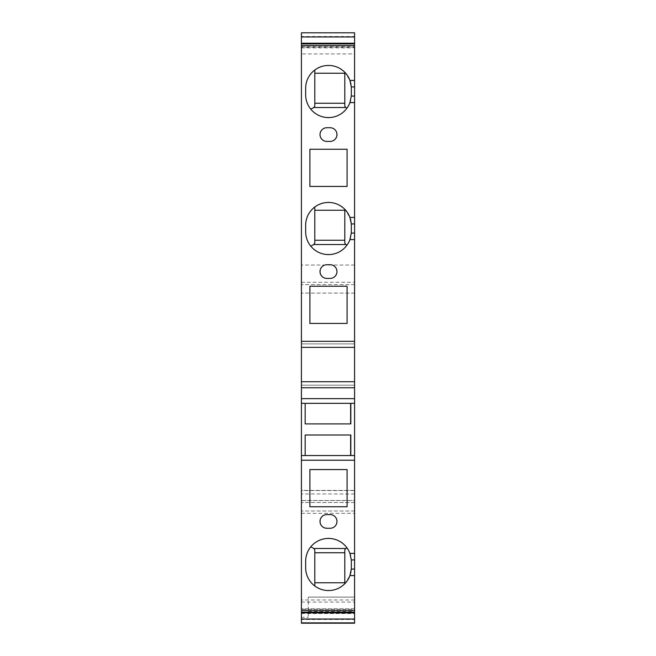 <?xml version="1.0" encoding="UTF-8"?>
<svg xmlns="http://www.w3.org/2000/svg" width="656" height="656" viewBox="0 0 656 656"><rect width="100%" height="100%" fill="white"/><g stroke="black" fill="none" stroke-linecap="round" stroke-linejoin="round"><path stroke-width="0.49" stroke-dasharray="3.28 2.46" d="M354.584 490.581L301.416 490.581L301.416 32.8L301.416 47.88L301.416 32.8L354.584 32.8L354.584 500.553L354.584 490.426L354.584 500.487L301.416 500.487L301.416 490.426L354.584 490.426M354.584 36.506L354.584 36.966L354.584 36.506L301.416 36.506L301.416 36.966L301.416 36.506M354.584 53.931L354.584 43.903L354.584 53.931L301.416 53.931L301.416 43.903L301.416 53.931M354.584 343.9L354.584 347.344L354.584 343.9L301.416 343.9L301.416 347.344L301.416 343.9L354.584 343.9M354.584 385.162L354.584 381.718L354.584 385.162L301.416 385.162L301.416 381.718L301.416 385.162L354.584 385.162M354.584 609.268L354.584 602.069L354.584 609.268L301.416 609.268L301.416 602.069L301.416 609.268M354.584 619.494L354.584 619.034L354.584 619.494L301.416 619.494L301.416 619.034L301.416 619.494M308.263 611.458L354.584 611.458L354.584 613.417L308.263 613.417L308.263 597.108L308.263 617.329L308.263 611.458L308.263 613.417L354.584 613.417L354.584 597.108L354.584 623.2L354.584 613.532L354.584 623.2L301.416 623.2L301.416 613.532L301.416 623.2L354.584 623.2L301.416 623.2L354.584 623.2L301.416 623.2L301.416 500.487M354.584 611.458L354.584 502.512L301.416 502.512L354.584 502.512L354.584 510.991L354.584 500.487M301.416 617.329L301.416 597.108L301.416 617.329L308.263 617.329M301.416 513.336L354.584 513.336M354.584 510.991L301.416 510.991L354.584 510.991M301.416 500.553L354.584 500.553M354.584 284.614L301.416 284.614L354.584 284.614M354.584 293.101L301.416 293.101L354.584 293.101M301.416 282.277L354.584 282.277M354.584 265.049L301.416 265.049M308.263 597.108L354.584 597.108L308.263 597.108M354.584 599.986L301.416 599.986M309.894 506.752L309.894 469.565L347.081 469.565L347.081 506.752L309.894 506.752M330.124 528.277C338.922 528.613 338.922 514.247 330.124 514.583L326.86 514.583C318.062 514.247 318.062 528.613 326.86 528.277L330.124 528.277M354.584 493.952L301.416 493.952M301.416 32.8L354.584 32.8L301.416 32.8M354.584 47.191L301.416 47.191M301.416 46.732L354.584 46.732M330.124 278.423L326.86 278.423C318.062 278.751 318.062 264.393 326.86 264.721L330.124 264.721C338.922 264.393 338.922 278.751 330.124 278.423M347.081 286.246L347.081 323.433L309.894 323.433L309.894 286.246L347.081 286.246M354.584 239.604L349.935 239.604M354.584 217.423L349.935 217.423L344.802 209.272C335.364 201.064 325.36 200.301 314.79 206.984C308.894 211.642 305.844 217.735 305.655 225.254L305.655 231.773C305.712 237.16 307.426 241.966 310.78 246.18C319.562 257.669 338.857 257.127 346.983 245.164L349.968 239.522M350.665 237.21L351.198 234.126M351.206 234.036L351.288 223.942M314.79 243.073L314.79 206.984M344.802 209.272L344.802 243.073M351.28 223.901L351.239 223.302M351.173 222.671L351.001 221.449M350.788 220.326L350.566 219.424M350.206 218.202L349.951 217.456M314.79 210.248L344.802 210.248M344.802 240.252L314.79 240.252M354.584 455.543L350.837 455.543L350.837 434.994L305.163 434.994L305.163 455.543L301.416 455.543M354.584 403.35L350.837 403.35L350.837 423.899L305.163 423.899L305.163 403.35L301.416 403.35M305.163 403.35L350.837 403.35M350.837 455.543L305.163 455.543M354.584 575.574L349.935 575.574L344.802 583.725C335.364 591.933 325.36 592.696 314.79 586.013C308.894 581.355 305.844 575.263 305.655 567.752L305.655 561.224C305.712 555.837 307.426 551.032 310.78 546.817C319.562 535.329 338.857 535.87 346.983 547.834L349.968 553.475M351.206 558.961L351.288 569.055M351.28 569.096L351.239 569.695M351.173 570.326L351.001 571.548M350.788 572.672L350.566 573.574M350.206 574.795L349.951 575.542M314.79 549.925L314.79 586.013M314.79 582.749L344.802 582.749L344.802 552.746L314.79 552.746M344.802 552.746L344.802 549.925M344.802 583.725L344.802 582.749M350.665 555.788L351.083 557.92M351.099 558.026L351.198 558.871M354.584 553.393L349.935 553.393M301.416 602.069L354.584 602.069M354.584 608.809L301.416 608.809M354.584 80.426L349.935 80.426L344.802 72.275C335.364 64.067 325.36 63.304 314.79 69.987C308.894 74.645 305.844 80.737 305.655 88.248L305.655 94.776C305.712 100.163 307.426 104.968 310.78 109.183C319.562 120.671 338.857 120.13 346.983 108.166L349.968 102.525M354.584 102.607L349.935 102.607M350.665 100.212L351.198 97.129M351.206 97.039L351.288 86.945M314.79 106.075L314.79 69.987M344.802 72.275L344.802 106.075M351.28 86.904L351.239 86.305M351.173 85.674L351.001 84.452M350.788 83.328L350.566 82.426M350.206 81.205L349.951 80.458M314.79 73.251L344.802 73.251M344.802 103.254L314.79 103.254M326.86 141.417C318.062 141.753 318.062 127.387 326.86 127.723L330.124 127.723C338.922 127.387 338.922 141.753 330.124 141.417L326.86 141.417M309.894 149.248L309.894 186.435L347.081 186.435L347.081 149.248L309.894 149.248M301.416 47.88L354.584 47.88M301.416 613.532L354.584 613.532"/><path stroke-width="0.98" d="M301.416 619.034L301.416 623.2L354.584 623.2L354.584 619.034L301.416 619.034L301.416 460.225L354.584 460.225L354.584 341.309L301.416 341.309L301.416 32.8L354.584 32.8L354.584 80.426L349.935 80.426L351.28 86.904M354.584 341.309L354.584 80.426M354.584 460.225L354.584 559.921L351.288 559.921L349.935 553.393L354.584 553.393M354.584 619.034L354.584 559.921M301.416 460.225L301.416 387.753L354.584 387.753M301.416 341.309L301.416 387.753M326.86 528.277L330.124 528.277A6.847 6.847 0 0 0 336.971 521.43A6.847 6.847 0 0 0 330.124 514.583L326.86 514.583A6.847 6.847 0 0 0 320.005 521.43A6.847 6.847 0 0 0 326.86 528.277M309.894 506.752L347.081 506.752L347.081 469.565L309.894 469.565L309.894 506.752M301.416 610.416L354.584 610.416M354.584 575.574L349.935 575.574L351.288 569.055A22.837 22.837 0 0 0 351.321 567.752L351.321 561.224A22.837 22.837 0 0 0 351.288 559.921M349.935 553.393A22.837 22.837 0 0 0 305.655 561.224L305.655 567.752A22.837 22.837 0 0 0 349.935 575.574L349.935 575.574M301.416 381.718L354.584 381.718M301.416 347.344L354.584 347.344M301.416 36.966L354.584 36.966M301.416 43.247L354.584 43.247M301.416 43.903L354.584 43.903M301.416 45.584L354.584 45.584M330.124 278.423L326.86 278.423A6.847 6.847 0 0 1 320.005 271.568A6.847 6.847 0 0 1 326.86 264.721L330.124 264.721A6.847 6.847 0 0 1 336.971 271.568A6.847 6.847 0 0 1 330.124 278.423M309.894 286.246L347.081 286.246L347.081 323.433L309.894 323.433L309.894 286.246M354.584 217.423L349.935 217.423A22.837 22.837 0 0 0 305.655 225.254L305.655 231.773A22.837 22.837 0 0 0 349.935 239.604L354.584 239.604M349.951 80.458L349.935 80.426A22.837 22.837 0 0 0 305.655 88.248L305.655 94.776A22.837 22.837 0 0 0 349.935 102.607L354.584 102.607M326.86 127.723A6.847 6.847 0 0 0 320.005 134.57A6.847 6.847 0 0 0 326.86 141.417L330.124 141.417A6.847 6.847 0 0 0 336.971 134.57A6.847 6.847 0 0 0 330.124 127.723L326.86 127.723M309.894 149.248L309.894 186.435L347.081 186.435L347.081 149.248L309.894 149.248M349.968 239.522L350.181 238.907M350.206 238.825L350.542 237.677M354.584 233.077L351.288 233.077A22.837 22.837 0 0 0 351.321 231.773L351.321 225.254A22.837 22.837 0 0 0 351.288 223.942L351.28 223.901M351.288 233.077L349.935 239.604M344.802 210.248L314.79 210.248M351.239 223.302L351.173 222.671M351.001 221.449L350.788 220.326M350.566 219.424L350.427 218.924M350.337 218.612L350.206 218.202M349.951 217.456L351.288 223.942L354.584 223.942M310.78 246.18L313.773 244.516L345.819 244.516L344.802 243.073L344.802 209.272M345.819 244.516L346.983 245.164M344.802 240.252L314.79 240.252M313.773 244.516L314.79 243.073L314.79 206.984M354.584 455.543L301.416 455.543M350.837 455.543L350.837 434.994L305.163 434.994L305.163 455.543M350.837 403.35L350.837 423.899L305.163 423.899L305.163 403.35M350.632 403.35L350.632 423.899M354.584 403.35L301.416 403.35M354.584 398.659L301.416 398.659M350.632 434.994L350.632 455.543M354.584 569.055L351.28 569.096M351.239 569.695L351.173 570.326M351.001 571.548L350.788 572.672M350.566 573.574L350.427 574.074M350.337 574.385L350.206 574.795M310.78 546.817L313.773 548.482L345.819 548.482L346.983 547.834M313.773 548.482L314.79 549.925L314.79 586.013M344.802 552.746L314.79 552.746M345.819 548.482L344.802 549.925L344.802 583.725M349.968 553.475L350.181 554.09M350.206 554.172L350.542 555.32M344.802 582.749L314.79 582.749M301.416 612.097L354.584 612.097M354.584 622.888L301.416 622.888M301.416 612.753L354.584 612.753M354.584 96.079L351.288 96.079L349.935 102.607M349.968 102.525L350.181 101.91M350.206 101.828L350.542 100.68M351.288 96.079A22.837 22.837 0 0 0 351.321 94.776L351.321 88.248A22.837 22.837 0 0 0 351.288 86.945L354.584 86.945M344.802 73.251L314.79 73.251M351.239 86.305L351.173 85.674M351.001 84.452L350.788 83.328M350.566 82.426L350.427 81.926M350.337 81.615L350.206 81.205M310.78 109.183L313.773 107.518L345.819 107.518L344.802 106.075L344.802 72.275M345.819 107.518L346.983 108.166M344.802 103.254L314.79 103.254M313.773 107.518L314.79 106.075L314.79 69.987"/></g></svg>
